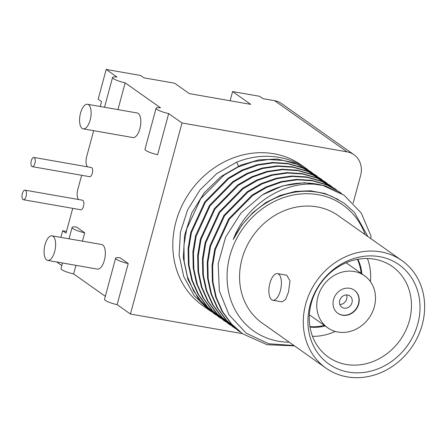 <?xml version="1.0" encoding="UTF-8"?>
<svg xmlns="http://www.w3.org/2000/svg" width="447" height="447" viewBox="0 0 447 447"><rect width="100%" height="100%" fill="white"/><g stroke="black" fill="none" stroke-linecap="round" stroke-linejoin="round"><path stroke-width="0.67" d="M409.458 320.415A55.428 48.801 -54.8 0 1 328.394 357.108A55.428 48.801 -54.8 0 1 311.274 303.239A55.428 48.801 125.2 0 1 392.343 266.552A55.428 48.801 125.2 0 1 409.458 320.415M335.295 331.417A55.428 48.801 -54.8 0 1 312.498 336.317M370.44 281.649A55.428 48.801 125.2 0 0 367.434 258.522M325.109 325.947A46.075 40.571 -54.8 0 1 310.006 327.075M361.88 273.877A46.075 40.571 125.2 0 0 357.891 259.266M324.304 325.377A46.075 40.571 -54.8 0 1 309.922 326.584M361.075 273.307A46.075 40.571 125.2 0 0 357.399 259.355M364.512 275.738A31.871 28.06 125.2 0 1 374.351 306.709A31.871 28.06 -54.8 0 1 327.74 327.807A31.871 28.06 -54.8 0 1 317.901 296.83A31.871 28.06 125.2 0 1 364.512 275.738L346.134 262.763M358.706 303.971A14.203 12.505 -54.8 0 1 337.932 313.375A14.203 12.505 -54.8 0 1 333.546 299.568A14.203 12.505 125.2 0 1 354.32 290.17A14.203 12.505 125.2 0 1 358.706 303.971M354.186 290.075A14.203 12.505 125.2 0 1 358.438 303.781A14.203 12.505 -54.8 0 1 337.798 313.28M351.996 302.653A6.928 6.102 -54.8 0 1 341.86 307.24A6.928 6.102 -54.8 0 1 339.72 300.507A6.928 6.102 125.2 0 1 349.856 295.92A6.928 6.102 125.2 0 1 351.996 302.653M346.604 294.919A6.928 6.102 125.2 0 1 346.71 298.926A6.928 6.102 -54.8 0 1 339.826 304.519M417.816 323.796A60.798 53.534 125.2 0 0 379.542 256.656A60.798 53.534 125.2 0 0 310.123 304.949A60.798 53.534 -54.8 0 0 348.397 372.088A60.798 53.534 -54.8 0 0 417.816 323.796M401.937 260.607A65.821 57.954 125.2 0 1 422.264 324.572A65.821 57.954 -54.8 0 1 326.003 368.138A65.821 57.954 -54.8 0 1 305.67 304.172A65.821 57.954 125.2 0 1 401.937 260.607L338.211 215.605A65.821 57.954 125.2 0 0 241.944 259.171A65.821 57.954 -54.8 0 0 262.277 323.136L326.003 368.138M272.81 300.233L282.13 301.865L285.639 299.389L288.499 292.042L289.997 280.884L286.784 275.251L277.464 273.62A13.511 5.912 99.9 0 1 280.37 290.623A13.511 5.912 -80.1 0 1 272.81 300.233A13.511 5.912 -80.1 0 1 269.904 283.23A13.511 5.912 99.9 0 1 277.464 273.62M365.205 234.664A77.191 67.966 125.2 0 0 284.929 197.188A77.191 67.966 125.2 0 0 227.093 279.084A77.191 67.966 125.2 0 0 289.265 342.201M367.942 236.597L354.41 212.359L344.207 203.223L332.155 196.574A79.158 69.698 125.2 0 0 233.256 239.486C246.766 202.737 288.052 177.867 322.896 185.41L344.162 195.283L361.226 212.984L371.066 236.172L370.708 238.547M233.256 239.486L241.799 225.132L252.812 212.655L265.803 202.603L280.18 195.423L295.294 191.428L310.475 190.791L325.03 193.529L338.312 199.524M294.45 345.861L267.166 344.743L242.715 333.853L231.496 323.913L222.595 311.682L216.309 297.49L212.956 282.001L212.638 265.898L215.337 249.661L229.317 219.237L252.644 195.546L266.803 187.321L281.839 182.018L297.199 179.811L312.274 180.761L326.556 184.857L339.374 191.897L341.413 193.406M240.061 331.92L237.927 330.473L226.724 320.555L217.818 308.318L211.515 294.081L208.162 278.587L207.849 262.518L210.548 246.286L224.556 215.812L247.856 192.16L262.054 183.918L277.084 178.632L292.383 176.425L307.469 177.375L321.779 181.482L334.579 188.517L336.625 190.02M235.267 328.534L221.975 317.219L213.029 304.938L206.704 290.645L203.368 275.156L203.061 259.143L205.771 242.866L219.812 212.37L243.112 188.746L257.343 180.504L272.34 175.235L287.577 173.045L302.697 174L317.024 178.113L329.791 185.136L331.853 186.65M233.138 327.087L221.299 316.705L212.381 304.429L206.134 290.304L202.787 274.866L202.463 258.712L205.167 242.453L219.119 212.085L242.47 188.355L256.589 180.152L271.625 174.844L286.991 172.62L302.094 173.576L316.347 177.66L329.791 185.136M344.162 195.283L325.153 185.801L304.418 182.706L282.94 185.807L262.344 194.892A85.852 75.593 -54.8 0 1 322.896 185.41M242.721 333.853L230.875 323.466L221.958 311.19L215.711 297.065L212.364 281.632L212.04 265.479L214.744 249.214L228.696 218.846L252.052 195.115L266.172 186.919L281.202 181.605L296.568 179.387L311.671 180.337L325.924 184.421L339.374 191.897M237.927 330.467L226.087 320.086L217.169 307.81L210.923 293.685L207.576 278.252L207.252 262.093L209.956 245.833L223.908 215.465L247.264 191.735L261.378 183.533L276.414 178.224L291.779 176.006L306.882 176.956L321.136 181.041L334.579 188.517M230.479 325.148L228.35 323.706L217.197 313.85L208.224 301.524L201.899 287.203L198.574 271.737L198.272 255.751L200.999 239.413L215.052 208.945L238.38 185.326L252.622 177.09L267.58 171.844L282.795 169.664L297.948 170.625L312.274 174.749L325.003 181.75L327.075 183.276M228.35 323.706L216.504 313.325L207.592 301.043L201.346 286.918L197.993 271.485L197.669 255.332L200.379 239.072L214.331 208.699L237.681 184.969L251.801 176.772L266.837 171.458L282.202 169.24L297.305 170.195L311.553 174.274L325.003 181.75M225.69 321.767L223.561 320.326L212.409 310.464L203.525 298.294L197.272 284.331L193.864 269.033L193.439 253.013L196.071 236.558L210.001 205.938L233.362 182.108L247.638 173.799L262.59 168.513L277.861 166.29L293.109 167.234L307.48 171.363L320.214 178.37L322.287 179.895M223.561 320.32L211.716 309.939L202.804 297.663L196.551 283.538L193.205 268.105L192.88 251.946L195.585 235.686L209.542 205.318L232.893 181.588L247.012 173.386L262.043 168.078L277.414 165.859L292.517 166.809L306.765 170.894L320.214 178.37M220.919 318.398L218.767 316.945L207.537 306.988L198.613 294.713L192.366 280.587L189.014 265.144L188.69 248.996L191.394 232.725L205.352 202.351L228.724 178.616L242.861 170.413L257.885 165.111L273.257 162.898L288.343 163.853L302.613 167.949L315.426 174.989L317.471 176.498M218.175 316.515L206.927 306.558L198.015 294.282L191.763 280.157L188.416 264.719L188.092 248.566L190.796 232.306L204.748 201.938L228.104 178.208L242.224 170.005L257.254 164.697L272.62 162.479L287.723 163.429L301.976 167.513L315.426 174.989M216.136 315.023L213.979 313.559L202.737 303.597L193.685 291.086L187.41 276.682L184.164 261.232L183.94 245.124L186.717 228.914L200.742 198.708L224.103 175.112L238.217 166.96L253.203 161.702L268.552 159.512L283.599 160.479L297.842 164.574L310.631 171.609L312.676 173.112M310.637 171.603L294.098 162.764L276.972 159.065L258.779 159.864L240.899 165.111L221.053 176.481L204.251 192.802L191.791 212.85L184.622 235.116L183.304 257.936L187.952 279.593L198.233 298.467L213.42 313.163M211.33 311.632L209.19 310.179L194.093 295.573L183.745 276.592L179.124 255.181L180.404 232.3L187.589 209.906L199.893 190.053L216.812 173.559L236.709 162.149A85.852 75.593 -54.8 0 1 306.558 168.726A85.852 75.593 -54.8 0 1 307.927 169.72M209.19 310.179L202.424 305.396A85.852 75.593 -54.8 0 1 190.198 191.662A85.852 75.593 -54.8 0 1 301.468 165.133L306.558 168.726M262.344 194.892L240.95 213.118L225.646 237.039L218.186 263.814L219.348 290.93L228.948 314.716L246.213 333.205L268.764 343.765L293.981 345.525M238.463 166.155L236.709 162.149M242.425 333.646L130.44 314.051L181.996 122.975L347.068 151.863A21.478 18.914 -54.8 0 1 353.951 154.707A21.478 18.914 -54.8 0 1 360.589 175.582L353.191 202.988M100.189 106.503L101.519 101.581L98.161 99.212L106.196 69.447L140.559 75.465L143.912 77.828L174.593 83.198L189.355 93.619L250.717 104.358L232.608 91.568L259.606 96.295L262.959 98.664L274.62 100.704A21.478 18.914 -54.8 0 1 281.509 103.548L353.951 154.707M87.523 166.826A8.661 3.788 -80.1 0 1 86.696 156.5L93.663 130.686M78.46 199.507A8.661 3.788 -80.1 0 1 77.823 189.388L80.84 178.208A8.661 3.788 -80.1 0 1 81.896 175.341M60.881 237.385L62.669 230.758L66.022 233.127L71.967 211.096A8.661 3.788 -80.1 0 1 72.945 208.386M106.196 69.447L117.008 77.085A10.739 1.956 15.1 0 0 112.56 77.487A10.739 1.956 15.1 0 0 125.166 82.846L160.529 107.816A10.739 1.956 15.1 0 0 156.081 108.224A10.739 1.956 15.1 0 0 168.687 113.583L181.996 122.975M23.395 199.72L80.767 209.755A4.85 2.123 -80.1 0 0 83.483 206.307A4.85 2.123 -80.1 0 0 82.438 200.2L25.066 190.159A4.85 2.123 -80.1 0 0 22.35 193.612A4.85 2.123 -80.1 0 0 23.395 199.72A4.85 2.123 -80.1 0 0 26.105 196.267A4.85 2.123 -80.1 0 0 25.066 190.159M32.296 166.658L89.674 176.699A4.677 2.045 -80.1 0 0 92.289 173.369A4.677 2.045 -80.1 0 0 91.283 167.485L33.911 157.445A4.677 2.045 -80.1 0 0 31.29 160.775A4.677 2.045 -80.1 0 0 32.296 166.658A4.677 2.045 -80.1 0 0 34.911 163.334A4.677 2.045 -80.1 0 0 33.911 157.445M117.947 109.61L125.166 82.846M156.081 108.224L144.99 149.332A10.739 1.956 15.1 0 0 157.595 154.69L168.687 113.583M130.44 314.051L117.131 304.653A10.739 1.956 -164.9 0 1 104.525 299.3L115.617 258.187A10.739 1.956 -164.9 0 1 120.064 257.785L128.228 263.546L117.131 304.653M105.33 296.322L73.61 273.922A10.739 1.956 -164.9 0 1 61.004 268.563L62.507 262.992M84.701 232.814A10.739 1.956 -164.9 0 1 72.096 227.456A10.739 1.956 -164.9 0 1 76.543 227.048L84.701 232.814L82.449 241.156M75.929 265.339L73.61 273.922M61.803 265.585L56.691 261.976M83.203 128.853L132.91 137.553A12.471 5.459 -80.1 0 0 139.889 128.675A12.471 5.459 -80.1 0 0 137.207 112.979L87.5 104.285A12.471 5.459 -80.1 0 0 80.521 113.158A12.471 5.459 -80.1 0 0 83.203 128.853A12.471 5.459 -80.1 0 0 90.182 119.98A12.471 5.459 -80.1 0 0 87.5 104.285M47.706 260.4L97.412 269.1A12.471 5.459 -80.1 0 0 104.391 260.227A12.471 5.459 -80.1 0 0 101.715 244.531L52.008 235.832A12.471 5.459 -80.1 0 0 45.03 244.705A12.471 5.459 -80.1 0 0 47.706 260.4A12.471 5.459 -80.1 0 0 54.685 251.527A12.471 5.459 -80.1 0 0 52.008 235.832M62.669 230.758L66.48 231.429M230.127 100.754L232.608 91.568M128.228 263.546A10.739 1.956 -164.9 0 1 115.617 258.187M347.068 151.863L274.62 100.704M327.74 327.807L309.369 314.828M218.773 316.94L218.175 316.521M72.096 227.456L69.028 238.81M104.525 107.263L112.56 77.487"/></g></svg>

